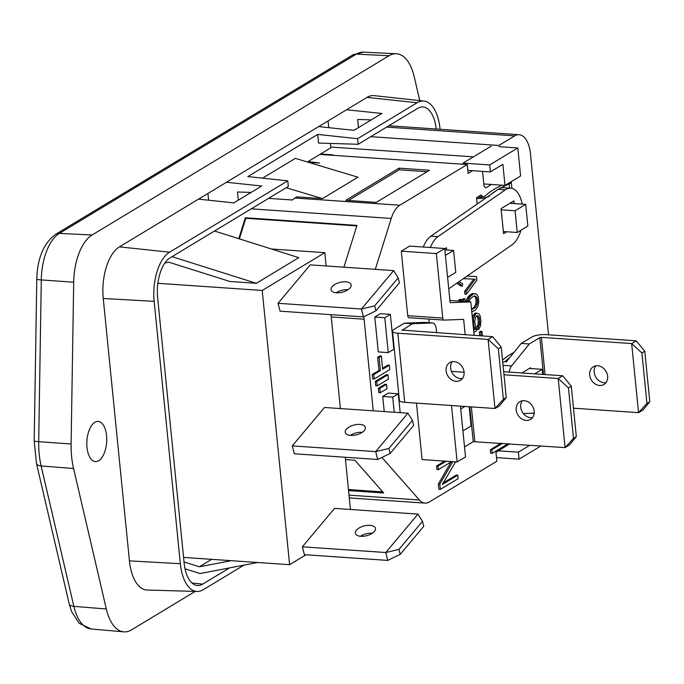 <?xml version="1.0" encoding="UTF-8"?>
<svg xmlns="http://www.w3.org/2000/svg" width="684" height="684" viewBox="0 0 684 684"><rect width="100%" height="100%" fill="white"/><g stroke="black" fill="none" stroke-linecap="round" stroke-linejoin="round"><path stroke-width="1.03" d="M457.989 282.389L462.41 286.117L462.623 283.834L459.135 281.594M456.792 283.227L460.913 286.015L462.41 286.117M463.401 278.636L475.226 279.243L466.112 291.529L466.385 294.274L476.834 280.209L476.474 276.558L467.035 276.105M464.735 277.704L464.838 278.73M473.704 279.166L464.616 291.427L466.112 291.529M464.616 291.427L464.889 294.171L466.385 294.274M467.078 276.079L476.474 276.558M469.027 301.772L470.353 298.66L473.405 296.334L474.876 295.933L477.099 297.985L477.552 302.55L475.97 306.902L471.558 309.596M473.961 296.181L476.483 296.899M474.987 296.796L475.602 297.882L477.099 297.985M475.602 297.882L476.064 300.019L477.56 300.122M476.064 300.019L476.055 302.448L477.552 302.55M476.055 302.448L475.713 304.106L477.218 304.209M475.713 304.106L474.474 306.8L475.97 306.902M474.474 306.8L473.089 308.116L474.585 308.219M471.507 309.125L472.926 309.219M473.089 308.116L471.507 309.074M471.789 311.887L475.055 310.356L477.723 306.808L478.791 302.294L478.244 296.805L476.449 294.009L473.414 293.906L469.463 297.258L467.822 301.687M474.645 293.65L475.406 293.675M473.148 293.547L471.917 293.804L473.414 293.906M471.917 293.804L469.771 295.095L471.276 295.197M469.771 295.095L468.634 296.275L470.13 296.377M468.634 296.275L467.959 297.155L469.463 297.258M467.959 297.155L467.104 298.643L468.6 298.754M467.104 298.643L466.522 300.447L468.027 300.55M466.522 300.447L466.326 301.584M473.832 332.415L476.586 330.757L474.679 321.736L475.696 316.76L477.594 315.606L479.014 317.179L479.433 318.864L479.655 323.575L478.449 326.721L478.723 329.466L480.399 326.029L480.895 320.89L480.159 315.999L479.219 314.144L476.851 313.152L475.893 313.725L473.986 317.308L473.499 320.026L473.764 325.191L475.166 329.192L473.61 330.133M476.534 315.769L478.398 316.094M476.902 315.991L477.517 317.077L479.014 317.179M477.517 317.077L477.936 318.761L479.433 318.864M477.936 318.761L478.21 321.506L479.706 321.608M478.21 321.506L478.15 323.472L479.655 323.575M478.15 323.472L477.817 325.131L479.313 325.233M477.817 325.131L476.953 326.619L478.449 326.721M476.953 326.619L477.227 329.363L478.723 329.466M475.893 313.725L474.397 313.623L475.346 313.05L476.851 313.152M474.397 313.623L473.302 315.256L474.799 315.358M473.302 315.256L472.482 317.205L473.986 317.308M472.593 319.958L473.499 320.026M472.482 317.205L472.379 317.812M472.832 322.403L473.49 322.455M473.106 325.148L473.764 325.191M473.319 327.277L474.226 327.337M473.465 328.671L475.166 329.192M480.758 332.116L479.262 332.014L480.45 331.295L481.946 331.398L480.758 332.116L481.134 335.887M482.4 335.972L481.946 331.398M479.262 332.014L479.638 335.784M458.254 301.028L459.486 299.37L460.982 299.472L459.751 301.131M461.161 301.225L460.982 299.472M465.308 301.516L465.034 298.805L463.538 298.703L461.965 299.652L463.461 299.754L463.624 301.396M465.034 298.805L463.461 299.754M461.965 299.652L462.127 301.293M386.554 384.331L385.058 384.228L378.346 388.281L378.791 392.667L380.287 392.77L386.99 388.717L386.554 384.331L379.851 388.384L380.287 392.77M378.346 388.281L379.851 388.384M387.965 374.755L386.469 374.652L375.294 381.398L375.73 385.785L377.226 385.896L388.409 379.141L387.965 374.755L376.79 381.501L377.226 385.896M375.294 381.398L376.79 381.501M389.384 365.179L382.681 369.232L381.364 356.065L379.124 357.416L380.441 370.583L373.738 374.627L374.174 379.013L389.82 369.565L389.384 365.179L387.888 365.076L382.578 368.283M379.124 357.416L377.628 357.313L379.868 355.962L381.364 356.065M377.628 357.313L378.945 370.471L380.441 370.583M378.945 370.471L372.233 374.524L373.738 374.627M372.233 374.524L372.677 378.91L374.174 379.013M501.124 443.215L490.317 449.739L491.813 449.841L492.164 453.33L508.126 443.694M502.62 443.317L491.813 449.841M490.317 449.739L490.659 453.227L492.164 453.33M452.817 461.674L439.829 484.144L440.351 489.376L458.126 478.646L457.776 475.158L442.274 484.52L455.595 461.862M446.156 461.221L438.034 466.12L438.384 469.609L451.654 461.597M444.66 461.119L436.537 466.018L438.034 466.12M436.537 466.018L436.888 469.506L438.384 469.609M451.115 461.922L438.333 484.041L439.829 484.144M438.333 484.041L438.854 489.274L440.351 489.376M443.198 482.955L456.279 475.055L457.776 475.158M548.525 334.809L530.459 153.815A27.129 13.347 93.9 0 0 519.13 134.705A27.129 13.347 93.9 0 0 514.684 135.885L498.816 145.47L370.762 136.68M473.431 156.85L330.782 147.06M482.553 171.368L484.024 186.031L485.691 187.929L491.428 184.466M332.877 155.311L332.826 154.849L320.574 154.003M477.158 203.994L476.543 197.762L481.126 194.991L482.793 196.889L478.467 196.599M384.784 317.727L374.798 317.043L380.381 313.665L390.367 314.349L384.784 317.727L388.264 352.611L393.856 349.233L390.367 314.349M374.798 317.043L378.278 351.918L388.264 352.611M400.183 412.666L398.293 393.77L392.71 397.139L394.215 412.255M392.71 397.139L382.724 396.455L388.307 393.078L398.293 393.77M382.724 396.455L384.228 411.571M451.449 371.369L464.103 372.241M449.91 300.456L470.789 301.892L450.132 302.687L444.72 248.506L409.665 246.095L401.286 251.156L436.341 253.567L442.779 318.086A2.873 1.411 93.9 0 0 443.976 320.103A2.873 1.411 93.9 0 0 444.053 320.103L463.641 319.351L465.18 334.792M428.8 319.069L429.167 322.737M444.72 248.506L436.341 253.567M474.132 335.408L470.789 301.892M416.453 403.115L422.088 459.562L457.134 461.974L465.522 456.912L460.452 406.142M451.508 405.526L457.134 461.974M443.899 320.095L408.998 317.701A2.873 1.411 -86.1 0 1 408.921 317.701A2.873 1.411 -86.1 0 1 407.724 315.675L401.286 251.156M286.211 187.724L322.446 198.634L357.929 177.207L295.368 158.372L262.562 178.165M239.357 238.87L245.804 218.299L356.826 225.917M238.776 238.69L245.334 217.76L356.98 225.421L343.898 267.188M245.334 217.76L245.804 218.299M348.464 489.539L382.724 491.89M348.575 490.582L383.69 492.993L354.859 460.229L345.48 459.588M509.751 443.805L495.968 452.355L496.858 461.238L429.441 501.936A27.129 13.347 93.9 0 1 424.995 503.116L349.302 497.918M381.92 457.434A27.129 13.347 93.9 0 0 382.014 457.545L419.36 499.987A27.129 13.347 93.9 0 0 424.995 503.116M363.922 316.675A27.129 13.347 93.9 0 0 364.11 319.214L373.25 410.819M375.302 269.342L391.257 218.444A27.129 13.347 93.9 0 1 399.824 205.226L467.24 164.528L468.13 173.42L472.644 170.692M322.446 198.634L296.779 196.872L294.864 198.027A27.129 13.347 93.9 0 0 292.41 200.002L268.581 198.369M332.826 154.849L332.15 155.259M467.24 164.528L319.89 154.413M307.988 161.604L319.522 162.997L309.185 162.527M348.395 200.489L399.225 169.803L427.09 171.718M399.063 168.153L429.518 170.248L376.26 202.396L345.805 200.309L399.063 168.153L399.225 169.803M469.181 406.741L471.096 425.961L462.923 430.894M464.898 406.441L460.734 408.955M444.856 249.865L453.577 250.464L455.775 272.394L447.601 277.336M453.577 250.464L445.404 255.397M503.347 231.525L517.249 232.483L515.078 210.766L501.184 209.808M515.078 210.766L525.697 204.354L527.86 226.071L517.249 232.483M525.697 204.354L509.939 203.268M542.668 374.396L542.164 369.326L534.674 373.84M542.164 369.326L529.416 368.445M476.611 198.505A9.054 2.574 -5.7 0 0 489.47 195.846M491.514 194.008A102.42 29.079 174.3 0 1 497.781 189.656M500.252 188.245A102.42 29.079 174.3 0 1 509.118 183.987A9.054 2.574 -5.7 0 0 511.281 182.038A9.054 2.574 -5.7 0 0 511.153 181.679M502.013 185.193A106.747 30.31 -5.7 0 0 485.375 195.838A4.728 1.342 174.3 0 1 478.595 197.231L477.543 197.154M502.731 362.392A9.054 2.574 -5.7 0 0 505.938 360.819A102.42 29.079 174.3 0 1 509.734 357.612M513.923 352.431A106.747 30.31 -5.7 0 0 502.518 360.177M446.695 249.985L446.472 247.762L444.745 248.796M506.784 231.765L503.569 233.706L501.064 208.629L513.864 200.899L514.129 203.558M522.217 204.114A29.198 14.364 93.9 0 0 510.7 188.177A29.198 14.364 93.9 0 0 505.305 189.844L437.94 236.69A29.198 14.364 93.9 0 0 430.381 247.523M448.747 288.819L512.102 244.769A29.198 14.364 93.9 0 0 520.917 230.26M510.7 188.177L503.604 187.69A29.198 14.364 93.9 0 0 498.209 189.357L430.834 236.202A29.198 14.364 93.9 0 0 423.285 247.035M531.075 413.273L534.153 413.478M498.499 450.824L518.369 452.184L519.062 459.152L496.49 457.605M519.062 459.152L540.933 445.951M529.946 445.19L518.369 452.184M483.81 183.945L504.98 185.398L520.601 175.976L517.805 147.975L498.935 146.675M467.822 170.359L490.394 171.906L489.693 164.938L463.059 163.117L463.179 164.254M517.805 147.975L489.693 164.938M504.98 185.398L502.885 164.365L490.394 171.906M463.059 163.117L491.172 146.145M392.496 331.176L399.388 400.285A10.465 2.967 174.3 0 0 404.714 402.312L397.814 333.211A10.465 2.967 174.3 0 1 392.496 331.176A10.465 2.967 174.3 0 1 393.813 329.517L404.321 323.173L412.409 323.729L432.288 322.959L424.2 322.403L404.321 323.173M424.67 322.438A9.08 4.463 93.9 0 0 424.439 322.412A9.08 4.463 93.9 0 0 424.2 322.403M436.666 332.834L436.324 329.363A9.08 4.463 93.9 0 0 432.527 322.968A9.08 4.463 93.9 0 0 432.288 322.959M401.935 330.406L412.409 323.729M401.91 330.073L492.625 336.673L501.21 347.087L506.245 397.541L499.525 405.774L494.994 408.51L488.102 339.409L492.625 336.673M462.444 378.508A10.345 8.516 58.9 0 1 460.606 378.594A10.345 8.516 58.9 0 1 451.816 372.182A10.345 8.516 58.9 0 1 452.278 361.674M456.083 381.33A10.345 8.516 58.9 0 1 446.669 373.413A10.345 8.516 58.9 0 1 449.747 362.597A10.345 8.516 58.9 0 1 454.108 361.588A10.345 8.516 58.9 0 1 463.521 369.497A10.345 8.516 58.9 0 1 460.443 380.313A10.345 8.516 58.9 0 1 456.083 381.33M397.814 333.211L488.102 339.409L498.354 348.806L501.21 347.087M404.714 402.312L494.994 408.51L503.39 399.268L498.354 348.806M503.39 399.268L506.245 397.541M469.763 406.775L473.251 441.676L464.53 446.943M473.251 441.676L565.087 447.61L573.483 438.359L568.447 387.905L558.187 378.5L565.087 447.61L569.61 444.874L576.33 436.64L573.483 438.359M524.201 400.679A10.345 8.516 -121.1 0 0 519.84 401.696A10.345 8.516 -121.1 0 0 516.762 412.512A10.345 8.516 -121.1 0 0 526.176 420.421A10.345 8.516 -121.1 0 0 530.536 419.412A10.345 8.516 -121.1 0 0 533.614 408.596A10.345 8.516 -121.1 0 0 524.201 400.679M522.362 400.764A10.345 8.516 -121.1 0 0 521.909 411.281A10.345 8.516 -121.1 0 0 530.699 417.693A10.345 8.516 -121.1 0 0 532.537 417.608M503.663 371.72L562.718 375.772L558.187 378.5L503.971 374.781M568.447 387.905L571.294 386.178L576.33 436.64M571.294 386.178L562.718 375.772M636.18 340.82L631.657 343.556L638.557 412.657L646.944 403.415L649.8 401.696L644.764 351.234L636.18 340.82L545.9 334.63A10.465 2.967 -5.7 0 0 531.724 337.075L521.225 343.411L529.313 343.966L511.546 365.931L503.458 365.376A9.08 4.463 -86.1 0 0 503.082 365.88M534.187 413.153L523.363 413.572M509.247 372.096A9.08 4.463 -86.1 0 1 511.546 365.931M521.225 343.411L506.074 362.144M530.579 368.531L530.502 367.787L521.926 372.968M644.764 351.234L641.908 352.961L631.657 343.556L541.377 337.357L539.821 337.631L529.313 343.966M641.908 352.961L646.944 403.415M597.671 365.735A10.345 8.516 -121.1 0 0 593.302 366.752A10.345 8.516 -121.1 0 0 590.224 377.568A10.345 8.516 -121.1 0 0 599.637 385.477A10.345 8.516 -121.1 0 0 603.998 384.468A10.345 8.516 -121.1 0 0 607.076 373.644A10.345 8.516 -121.1 0 0 597.671 365.735M595.832 365.82A10.345 8.516 -121.1 0 0 595.371 376.328A10.345 8.516 -121.1 0 0 604.169 382.749A10.345 8.516 -121.1 0 0 605.998 382.664M649.8 401.696L643.08 409.93L638.557 412.657L573.491 408.194M244 565.121L203.242 589.728A39.381 19.366 -86.1 0 1 197.172 591.463A39.381 19.366 -86.1 0 1 180.345 563.71L154.156 301.336A39.381 19.366 -86.1 0 1 169.547 252.208L287.75 180.85L247.813 176.592L317.675 134.423L318.539 143.076L358.168 144.281L417.693 108.354A31.9 15.689 93.9 0 1 422.601 106.943A31.9 15.689 93.9 0 1 436.195 129.011M197.172 591.463L147.12 590.035A41.391 20.349 -86.1 0 1 129.438 560.871L180.345 563.71M318.667 126.617L346.608 109.748L381.886 113.476L353.936 130.345L318.667 126.591L226.447 182.26L261.724 186.014L233.783 202.883L198.505 199.13L119.426 246.864A41.391 20.349 -86.1 0 0 103.25 298.498L129.438 560.871M423.96 101.07L374.182 95.64A41.391 20.349 -86.1 0 0 367.009 97.402L417.129 102.745A39.381 19.366 -86.1 0 1 423.96 101.07A39.381 19.366 -86.1 0 1 440.026 128.763L440.077 129.276M251.131 192.409L237.502 191.999L238.314 200.155M207.919 193.469L208.594 200.198M229.585 567.882L202.678 584.127A31.9 15.689 93.9 0 1 197.146 585.487A31.9 15.689 93.9 0 1 184.133 563.052L157.636 297.608A31.9 15.689 93.9 0 1 170.111 257.817L288.315 186.458L287.75 180.85M358.467 127.617L357.655 119.461L371.292 119.871M352.593 55.036L363.529 52.146A45.332 22.29 -86.1 0 0 356.33 54.13L59.414 233.372A9.2 7.567 -121.1 0 0 55.678 234.287L352.593 55.036A9.2 7.567 58.9 0 1 356.33 54.13L388.999 55.746A45.982 22.615 -86.1 0 1 396.31 53.737A45.982 22.615 -86.1 0 1 414.188 76.659L419.779 100.608M91.058 628.955A45.332 22.29 -86.1 0 1 73.872 606.383A9.2 4.241 166.9 0 1 69.212 603.895L71.649 611.676L79.156 623.304L91.058 628.955L123.744 631.854A45.982 22.615 -86.1 0 0 131.499 629.87L195.214 591.404M349.344 498.362L349.994 497.969M123.744 631.854A45.982 22.615 -86.1 0 1 106.311 608.965L73.564 468.514A57.482 28.266 93.9 0 1 71.11 443.984L73.692 282.21A45.982 22.615 93.9 0 1 92.084 234.997L388.999 55.746M94.862 422.302A20.118 9.892 -86.1 0 1 98.154 421.421A20.118 9.892 -86.1 0 1 106.747 438.846A20.118 9.892 -86.1 0 1 98.693 460.691A20.118 9.892 -86.1 0 1 95.401 461.572A20.118 9.892 -86.1 0 1 86.817 444.147A20.118 9.892 -86.1 0 1 94.862 422.302M198.505 199.155L226.455 182.286M367.009 97.402L346.608 109.722M417.129 102.745L357.612 138.681L317.675 134.423M358.168 144.281L357.612 138.681M328.081 120.931L328.748 127.66M330.423 143.435L330.859 147.795L307.364 161.98M336.494 292.795A10.345 5.045 165.6 0 1 331.073 289.888A10.345 5.045 165.6 0 1 335.297 284.202A10.345 5.045 165.6 0 1 345.694 281.825A10.345 5.045 165.6 0 1 351.114 284.732A10.345 5.045 165.6 0 1 346.891 290.418A10.345 5.045 165.6 0 1 336.494 292.795M336.186 292.769A10.345 5.045 165.6 0 1 347.728 289.7A10.345 5.045 165.6 0 1 348.036 289.717M374.644 305.876L375.926 310.835L399.456 282.783L398.173 277.824L374.644 305.876L361.434 309.023L363.461 316.897L375.926 310.835M393.659 270.599L361.434 309.023L278.046 303.294L310.271 264.879L393.659 270.599L398.173 277.824M363.461 316.897L280.072 311.169L278.046 303.294M350.721 435.392A10.345 5.045 165.6 0 1 345.309 432.485A10.345 5.045 165.6 0 1 349.533 426.79A10.345 5.045 165.6 0 1 359.929 424.413A10.345 5.045 165.6 0 1 365.35 427.32A10.345 5.045 165.6 0 1 361.118 433.015A10.345 5.045 165.6 0 1 350.721 435.392M350.413 435.366A10.345 5.045 165.6 0 1 361.956 432.288A10.345 5.045 165.6 0 1 362.263 432.314M388.88 448.473L390.154 453.432L413.683 425.38L412.409 420.421L388.88 448.473L375.67 451.611L377.696 459.486L390.154 453.432M407.895 413.196L375.67 451.611L292.273 445.891L324.498 407.476L407.895 413.196L412.409 420.421M377.696 459.486L294.308 453.766L292.273 445.891M360.793 536.307A10.345 5.045 165.6 0 1 355.381 533.4A10.345 5.045 165.6 0 1 359.604 527.706A10.345 5.045 165.6 0 1 370.001 525.329A10.345 5.045 165.6 0 1 375.422 528.236A10.345 5.045 165.6 0 1 371.198 533.93A10.345 5.045 165.6 0 1 360.793 536.307M360.485 536.282A10.345 5.045 165.6 0 1 372.028 533.204A10.345 5.045 165.6 0 1 372.335 533.229M398.952 549.38L400.226 554.348L423.755 526.295L422.481 521.336L398.952 549.38L385.742 552.527L387.768 560.401L400.226 554.348M417.967 514.111L385.742 552.527L302.354 546.807L334.57 508.383L417.967 514.111L422.481 521.336M387.768 560.401L304.38 554.681L302.354 546.807M214.494 231.012L298.788 257.654L256.312 283.296L229.858 281.475L168.914 262.22L164.878 263.007M172.026 256.654L256.312 283.296M231.243 560.683L199.318 566.797L211.681 559.332M199.318 566.797L184.022 561.923M185.022 568.789L199.984 573.56L257.697 562.496M305.996 554.792L289.606 564.685L183.569 557.409M289.606 564.685L262.228 290.461L157.876 283.304M262.228 290.461L324.823 252.678L271.445 249.01M324.823 252.678L326.148 265.965M331.013 314.666L340.384 408.562M345.249 457.263L350.456 509.477M442.779 318.086L407.724 315.675M514.684 135.885L386.64 127.096M419.36 499.987L349.028 495.156M364.11 319.214L331.244 316.966M251.25 208.834L391.257 218.444M294.864 198.027L399.824 205.226M509.529 188.091L509.118 183.987M430.834 236.202L437.94 236.69M498.209 189.357L505.305 189.844M471.361 406.886L474.807 441.411M539.821 337.631L543.489 374.447M541.377 337.357L545.088 374.558M103.25 298.498L154.156 301.336M119.426 246.864L169.547 252.208M191.956 582.982L202.678 584.127M69.212 603.895L36.466 463.444A9.2 4.241 -13.1 0 0 41.126 465.941L73.872 606.383L106.311 608.965M36.466 463.444L34.2 440.889A9.2 0.855 0.9 0 0 38.706 441.693A56.823 27.941 93.9 0 0 41.126 465.941L73.564 468.514M34.2 440.889L36.782 279.115A9.2 0.855 0.9 0 0 41.288 279.918L38.706 441.693L71.11 443.984M92.084 234.997L59.414 233.372A45.332 22.29 93.9 0 0 41.288 279.918L73.692 282.21M443.976 320.103L408.921 317.701M519.13 134.705L388.845 125.762M511.914 188.365L511.281 182.038M424.439 322.412L432.527 322.968M55.678 234.287C43.682 243.222 37.381 258.167 36.782 279.115M363.529 52.146L396.31 53.737"/></g></svg>

